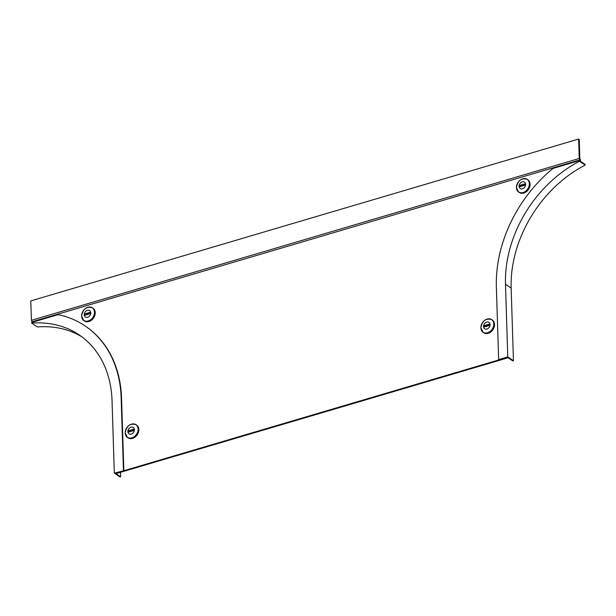<?xml version="1.0" encoding="UTF-8"?>
<svg xmlns="http://www.w3.org/2000/svg" width="616" height="616" viewBox="0 0 616 616"><rect width="100%" height="100%" fill="white"/><g stroke="black" fill="none" stroke-linecap="round" stroke-linejoin="round"><path stroke-width="0.92" d="M578.316 160.961A115.115 88.819 123.9 0 1 579.548 160.314L580.495 160.514L580.48 159.906L579.833 158.458L579.24 139.455L578.632 139.047L30.8 300.901L31.408 320.343L579.24 158.481L579.879 159.929L32.047 321.783L31.408 320.343M507.476 357.965L116.632 473.442L116.024 473.034L506.868 357.557L507.476 357.965L507.461 357.38M580.495 160.514L579.548 160.314M33.649 321.883A115.115 88.819 123.9 0 0 32.402 321.968L32.047 321.783M32.402 321.968L33.01 322.376M32.055 322.029L32.663 322.376M578.632 139.047L579.24 158.481M498.644 359.59L496.365 287.017A124.324 95.927 123.9 0 1 552.991 168.438L579.51 160.607L579.525 161.276A113.583 87.634 -56.1 0 0 505.49 284.322L507.769 356.895L498.644 359.59L507.522 357.365L512.789 360.907L513.436 360.714L507.769 356.895M513.436 360.714L511.157 288.134A113.583 87.634 123.9 0 1 585.2 165.088L579.525 161.276M579.51 160.607L585.177 164.418L585.2 165.088M81.789 336.775A113.583 87.634 -56.1 0 0 37.368 326.95L31.693 323.138A113.583 87.634 123.9 0 1 79.002 334.796A113.583 87.634 123.9 0 1 112.035 400.569L114.322 473.142L119.989 476.953L120.644 476.761L115.377 473.227L123.847 470.724L114.322 473.142M123.847 470.724L121.56 398.152A124.324 95.927 -56.1 0 0 85.401 326.149A124.324 95.927 -56.1 0 0 85.193 326.018M121.56 398.152L121.159 397.874A124.324 95.927 -56.1 0 0 84.993 325.879A124.324 95.927 -56.1 0 0 58.189 314.63L31.678 322.468L31.693 323.138M120.505 472.295L120.644 476.761M121.159 397.874L123.439 470.447M84.577 314.653A0.77 0.593 -56.1 0 0 85.247 315.153L89.805 313.806A0.77 0.593 -56.1 0 0 89.759 312.428L85.201 313.767A0.77 0.593 -56.1 0 0 84.577 314.653M87.249 307.507A7.677 5.921 123.9 0 1 92.392 307.823L93.001 308.239A7.677 5.921 123.9 0 1 95.234 312.682A7.677 5.921 123.9 0 1 91.514 320.174A7.677 5.921 123.9 0 1 84.438 320.975L83.83 320.566A7.677 5.921 123.9 0 1 81.597 316.116A7.677 5.921 123.9 0 1 81.589 315.923M90.768 312.82A3.85 2.972 123.9 0 1 88.904 316.578A3.85 2.972 123.9 0 1 85.355 316.978A3.85 2.972 123.9 0 1 84.238 314.753A3.85 2.972 123.9 0 1 86.101 310.995A3.85 2.972 123.9 0 1 89.651 310.595A3.85 2.972 123.9 0 1 90.768 312.82A3.85 2.972 123.9 0 0 89.651 310.595A3.85 2.972 123.9 0 0 86.101 310.995A3.85 2.972 123.9 0 0 84.238 314.753A3.85 2.972 123.9 0 0 85.355 316.978M90.39 313.221L86.217 314.453A0.77 0.593 -56.1 0 0 85.632 315.038M525.286 184.446A0.77 0.593 -56.1 0 0 524.616 183.945L520.058 185.293A0.77 0.593 -56.1 0 0 520.096 186.671L524.663 185.324A0.77 0.593 -56.1 0 0 525.286 184.446M522.098 179.025A7.677 5.921 123.9 0 1 527.242 179.348L527.858 179.756A7.677 5.921 123.9 0 1 530.083 184.199A7.677 5.921 123.9 0 1 526.372 191.699A7.677 5.921 123.9 0 1 519.288 192.492L518.68 192.084A7.677 5.921 123.9 0 1 516.447 187.641A7.677 5.921 123.9 0 1 516.447 187.441M520.212 188.504A3.85 2.972 123.9 0 1 519.088 186.271A3.85 2.972 123.9 0 1 520.951 182.513A3.85 2.972 123.9 0 1 524.501 182.113A3.85 2.972 123.9 0 1 525.625 184.346A3.85 2.972 123.9 0 1 523.762 188.103A3.85 2.972 123.9 0 1 520.212 188.504A3.85 2.972 123.9 0 1 519.096 186.271A3.85 2.972 123.9 0 1 520.951 182.513A3.85 2.972 123.9 0 1 524.501 182.113A3.85 2.972 123.9 0 1 525.625 184.346M525.24 184.738L521.067 185.97A0.77 0.593 -56.1 0 0 520.489 186.556M128.205 431.516A0.77 0.593 -56.1 0 0 128.883 432.016L133.441 430.669A0.77 0.593 -56.1 0 0 133.395 429.283L128.836 430.63A0.77 0.593 -56.1 0 0 128.205 431.516M130.885 424.37A7.677 5.921 123.9 0 1 136.02 424.686L136.636 425.094A7.677 5.921 123.9 0 1 138.869 429.545A7.677 5.921 123.9 0 1 135.15 437.037A7.677 5.921 123.9 0 1 128.074 437.837L127.458 437.422A7.677 5.921 123.9 0 1 125.225 432.979M134.404 429.683A3.85 2.972 123.9 0 1 132.54 433.441A3.85 2.972 123.9 0 1 128.99 433.841A3.85 2.972 123.9 0 1 127.874 431.616A3.85 2.972 123.9 0 1 129.737 427.858A3.85 2.972 123.9 0 1 133.287 427.458A3.85 2.972 123.9 0 1 134.404 429.683A3.85 2.972 123.9 0 0 133.287 427.458A3.85 2.972 123.9 0 0 129.737 427.858A3.85 2.972 123.9 0 0 127.874 431.616A3.85 2.972 123.9 0 0 128.99 433.841M134.019 430.076L129.853 431.315A0.77 0.593 -56.1 0 0 129.268 431.901M489.735 324.701A0.77 0.593 -56.1 0 0 489.065 324.201L484.499 325.548A0.77 0.593 -56.1 0 0 484.546 326.927L489.104 325.587A0.77 0.593 -56.1 0 0 489.735 324.701M486.548 319.281A7.677 5.921 123.9 0 1 491.691 319.604L492.3 320.012A7.677 5.921 123.9 0 1 494.533 324.455A7.677 5.921 123.9 0 1 490.821 331.955A7.677 5.921 123.9 0 1 483.737 332.748L483.129 332.34A7.677 5.921 123.9 0 1 480.896 327.897M484.661 328.759A3.85 2.972 123.9 0 1 483.537 326.534A3.85 2.972 123.9 0 1 485.4 322.776A3.85 2.972 123.9 0 1 488.95 322.376A3.85 2.972 123.9 0 1 490.067 324.601A3.85 2.972 123.9 0 1 488.203 328.359A3.85 2.972 123.9 0 1 484.661 328.759A3.85 2.972 123.9 0 1 483.537 326.534A3.85 2.972 123.9 0 1 485.4 322.776A3.85 2.972 123.9 0 1 488.95 322.376A3.85 2.972 123.9 0 1 490.067 324.601M489.689 324.994L485.516 326.226A0.77 0.593 -56.1 0 0 484.931 326.819M579.964 158.743L579.556 159.182M580.164 159.197L579.756 159.644M511.157 288.134L505.49 284.322M94.625 312.274A7.677 5.921 123.9 0 1 90.906 319.766A7.677 5.921 123.9 0 1 83.83 320.566L81.574 316.085C82.952 308.939 86.563 306.183 92.392 307.823A7.677 5.921 123.9 0 1 94.625 312.274M94.479 312.243A7.592 5.86 123.9 0 1 88.25 320.982A7.592 5.86 123.9 0 1 81.597 316.046A7.592 5.86 123.9 0 1 87.819 307.307A7.592 5.86 123.9 0 1 94.479 312.243M90.429 312.874L89.759 312.428M86.217 314.453L85.201 313.767M525.286 184.392L524.616 183.945M527.242 179.348A7.677 5.921 123.9 0 1 529.475 183.791A7.677 5.921 123.9 0 1 525.756 191.283A7.677 5.921 123.9 0 1 518.68 192.084L516.424 187.603C517.81 180.457 521.413 177.701 527.242 179.348M516.447 187.572A7.592 5.86 123.9 0 1 522.676 178.833A7.592 5.86 123.9 0 1 529.329 183.761A7.592 5.86 123.9 0 1 523.107 192.5A7.592 5.86 123.9 0 1 516.447 187.572M521.067 185.97L520.058 185.293M138.254 429.129A7.677 5.921 123.9 0 1 134.542 436.628A7.677 5.921 123.9 0 1 127.458 437.422L125.202 432.948C126.588 425.795 130.192 423.046 136.02 424.686A7.677 5.921 123.9 0 1 138.254 429.129M138.115 429.106A7.592 5.86 123.9 0 1 131.886 437.845A7.592 5.86 123.9 0 1 125.225 432.909A7.592 5.86 123.9 0 1 131.454 424.17A7.592 5.86 123.9 0 1 138.115 429.106M134.065 429.737L133.395 429.283M129.853 431.315L128.836 430.63M489.735 324.647L489.065 324.201M480.896 327.827A7.592 5.86 123.9 0 1 487.117 319.088A7.592 5.86 123.9 0 1 493.778 324.016A7.592 5.86 123.9 0 1 487.549 332.755A7.592 5.86 123.9 0 1 480.896 327.827A7.677 5.921 123.9 0 1 480.888 327.697M491.691 319.604A7.677 5.921 123.9 0 1 493.924 324.047A7.677 5.921 123.9 0 1 490.205 331.539A7.677 5.921 123.9 0 1 483.129 332.34L480.873 327.866C482.259 320.713 485.862 317.964 491.691 319.604M485.516 326.226L484.499 325.548M85.401 326.149L84.993 325.879"/></g></svg>
